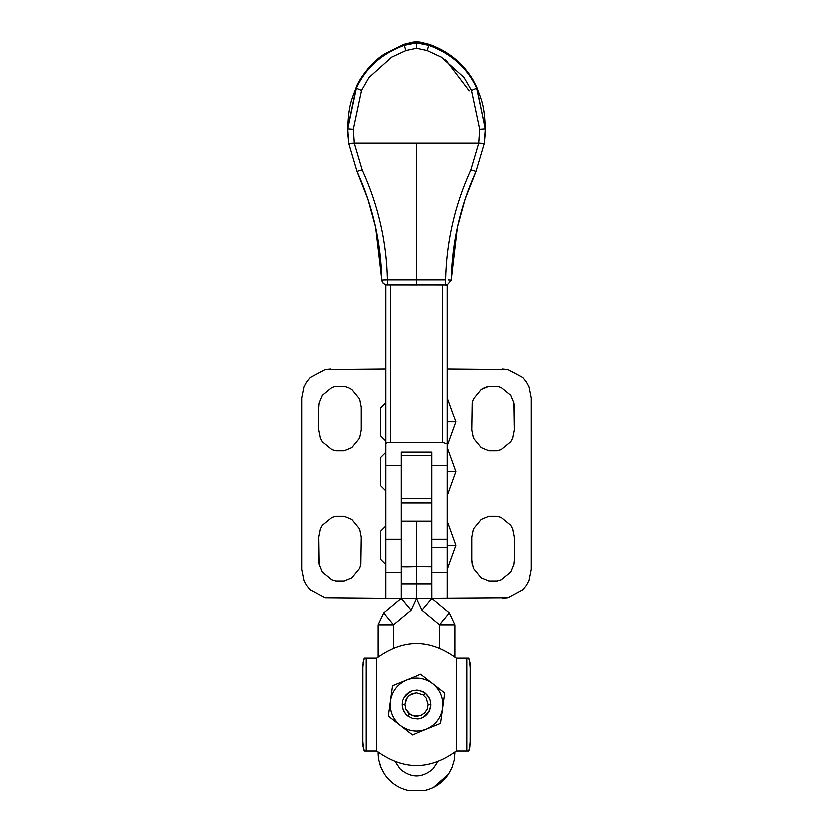 <?xml version="1.0" encoding="UTF-8"?>
<svg xmlns="http://www.w3.org/2000/svg" width="833" height="833" viewBox="0 0 833 833"><rect width="100%" height="100%" fill="white"/><g stroke="black" fill="none" stroke-linecap="round" stroke-linejoin="round"><path stroke-width="1.25" d="M447.373 521.656L447.373 495.843L447.373 521.656M502.372 598.469L508.015 597.917L522.843 589.993L508.015 597.917L522.843 589.993L526.435 585.609L522.843 589.993L508.015 597.917L431.942 598.427L447.373 598.427L447.373 569.522L447.373 598.469L431.942 598.469L447.467 598.469L447.467 569.408L447.467 598.469M531.319 569.522L531.319 397.789L529.111 386.71L531.319 397.789L531.319 569.522L529.111 580.601L526.435 585.609L529.111 580.601L531.319 569.522L529.111 580.601M447.467 368.842L447.373 421.904L447.373 368.842L508.015 369.394L522.843 377.318L508.015 369.394L522.843 377.318L526.435 381.701L529.111 386.71L526.435 381.701L522.843 377.318L526.435 381.701M514.43 560.359L514.43 537.202L512.816 529.08L510.858 525.415L501.331 517.595L497.343 516.387L489.065 516.387L481.412 519.553L473.592 529.08L471.978 537.202L471.978 560.359L473.592 568.481L481.412 578.008L489.065 581.174L497.343 581.174L501.331 579.966L510.858 572.156L514.023 564.503L514.43 560.359L514.023 564.503L510.858 572.156L501.331 579.966L497.343 581.174L489.065 581.174L481.412 578.008L473.592 568.481L471.978 560.359L471.978 537.202L473.592 529.08L481.412 519.553L489.065 516.387L497.343 516.387L501.331 517.595L510.858 525.415L512.816 529.08L514.43 537.202L514.43 560.359M514.43 430.109L514.023 402.808L510.858 395.154L501.331 387.335L497.343 386.127L489.065 386.127L485.077 387.335L481.412 389.303L473.592 398.83L472.384 402.808L471.978 430.109L473.592 438.231L481.412 447.758L489.065 450.924L497.343 450.924L501.331 449.716L510.858 441.896L512.816 438.231L514.43 430.109L512.816 438.231L514.43 430.109L514.43 406.952L514.023 402.808L510.858 395.154L501.331 387.335L497.343 386.127L489.065 386.127L481.412 389.303L473.592 398.83L472.384 402.808L471.978 430.109L473.592 438.231L481.412 447.758L489.065 450.924L497.343 450.924L501.331 449.716L510.858 441.896L512.816 438.231M531.319 397.789L529.111 386.71M522.843 377.318L508.015 369.394L502.372 368.842M447.467 445.905L447.467 447.717L447.467 445.905M447.467 495.718L447.467 521.406L447.467 495.718M522.843 589.993L526.435 585.609M512.816 529.08L514.43 537.202M472.384 564.503L471.978 560.359M447.373 447.602L447.373 445.655L447.373 447.602L456.057 471.717L447.373 471.717L456.057 471.717L447.373 495.843M447.373 421.904L447.373 445.655L447.373 421.904L456.057 421.904L447.373 421.904L447.373 417.198L447.373 421.904M301.681 397.789L301.681 569.522L303.889 580.601L301.681 569.522L301.681 397.789L303.889 386.71L306.565 381.701L310.157 377.318L306.565 381.701L303.889 386.71L301.681 397.789L303.889 386.71M324.985 597.917L310.157 589.993L324.985 597.917L385.533 598.469L324.985 597.917L310.157 589.993L306.565 585.609L303.889 580.601L306.565 585.609L310.157 589.993L306.565 585.609M330.628 368.842L324.985 369.394L310.157 377.318L324.985 369.394L310.157 377.318L324.985 369.394L385.627 368.842L385.533 402.61L385.533 368.842M318.57 537.202L318.977 564.503L322.142 572.156L331.669 579.966L335.657 581.174L343.935 581.174L351.588 578.008L359.408 568.481L360.616 564.503L361.022 537.202L359.408 529.08L351.588 519.553L343.935 516.387L335.657 516.387L331.669 517.595L322.142 525.415L320.184 529.08L318.57 537.202L320.184 529.08L318.57 537.202L318.57 560.359L318.977 564.503L322.142 572.156L331.669 579.966L322.142 572.156L331.669 579.966L335.657 581.174L343.935 581.174L351.588 578.008L359.408 568.481L360.616 564.503L361.022 537.202L359.408 529.08L351.588 519.553L343.935 516.387L335.657 516.387L331.669 517.595L322.142 525.415L320.184 529.08M318.57 406.952L318.57 430.109L320.184 438.231L322.142 441.896L331.669 449.716L335.657 450.924L343.935 450.924L351.588 447.758L359.408 438.231L361.022 430.109L361.022 406.952L359.408 398.83L351.588 389.303L347.923 387.335L343.935 386.127L335.657 386.127L331.669 387.335L322.142 395.154L318.977 402.808L318.57 406.952L318.977 402.808L322.142 395.154L331.669 387.335L335.657 386.127L343.935 386.127L347.923 387.335L351.588 389.303L359.408 398.83L361.022 406.952L361.022 430.109L359.408 438.231L351.588 447.758L343.935 450.924L335.657 450.924L331.669 449.716L322.142 441.896L320.184 438.231L318.57 430.109L318.57 406.952M385.627 598.469L401.058 598.469L385.533 598.469L385.533 564.701L385.627 598.469M401.058 598.427L385.627 598.427L401.058 598.427L383.492 613.109L377.911 625.042L377.911 657.018L377.911 625.042L393.343 625.042L393.343 647.876L393.343 625.042L377.911 625.042L383.492 613.109L393.343 625.042L383.492 613.109L401.027 598.5L410.908 610.36L393.374 624.969L410.908 610.36L401.058 598.427L416.5 598.427L410.908 610.36L416.5 598.427L422.092 610.36L439.626 624.969L439.657 647.876L439.657 625.042L455.089 625.042L439.657 625.042L449.508 613.109L439.626 624.969L422.092 610.36L416.5 598.427L401.058 598.427L401.058 584.058L401.058 598.427M385.627 572.417L385.627 598.427L385.627 572.417L401.058 572.417M401.058 521.656L401.058 503.08L401.058 521.656M301.681 569.522L303.889 580.601M385.533 526.112L385.533 491.012L385.533 526.112M385.533 452.423L385.533 441.198L385.533 452.423M310.157 377.318L306.565 381.701M320.184 438.231L318.57 430.109M322.142 395.154L331.669 387.335M401.058 452.246L401.058 455.745L431.942 455.745L401.058 455.745L401.058 498.696L431.942 498.696L401.058 498.696L401.058 503.028L401.058 452.246L401.058 465.793L385.627 465.793L385.627 539.367L401.058 539.367L401.058 465.793L401.058 539.367L385.627 539.367L385.627 572.344L385.627 444.01L386.897 442.864L390.448 442.521L390.448 284.855L390.448 442.521L442.552 442.521L442.552 284.855L442.552 442.521L447.394 443.999L442.552 442.521L390.448 442.521L386.897 442.864L385.627 444.01L385.627 284.74L385.627 465.793L401.058 465.793L401.058 452.246L431.942 452.246L431.942 547.406L447.373 547.406L447.373 539.367L431.942 539.367L447.373 539.367L447.373 465.793L431.942 465.793L447.373 465.793L447.373 444.01L447.373 572.344L447.373 547.406L431.942 547.406L431.942 452.246L401.058 452.246M469.385 90.839L445.884 59.893M401.058 572.344L401.058 539.367L401.058 572.344M447.373 443.895L447.373 284.74L447.373 443.895M431.942 567.731L431.942 547.406L431.942 572.417L447.373 572.417M437.741 762.07L432.879 769.223C421.967 778.199 411.044 778.199 400.121 769.223L395.259 762.07L400.121 769.223C411.044 778.199 421.967 778.199 432.879 769.223L437.741 762.07M378.734 752.845L377.911 752.845L378.651 760.373L380.848 767.61L384.409 774.284C390.417 782.999 398.611 788.476 408.972 790.694L424.028 790.694C434.378 788.476 442.573 783.01 448.591 774.284L452.152 767.61L454.349 760.373L455.089 752.845L454.266 752.845L455.089 752.845L454.349 760.373L452.152 767.61L448.591 774.284L433.556 787.466L448.591 774.284C442.573 783.01 434.378 788.476 424.028 790.694L408.972 790.694C398.611 788.476 390.417 782.999 384.409 774.284L380.848 767.61L378.651 760.373L377.911 752.845L378.734 752.845M378.015 755.687L377.911 753.001M452.236 767.432L448.591 774.284M379.942 765.215L379.515 763.882M381.462 769.026L384.409 774.284L380.848 767.61M378.088 756.562L378.224 757.78M428.277 789.601L429.037 789.34M452.152 767.61L454.349 760.373M455.089 657.018L455.089 625.042L455.089 657.018M455.089 752.189L455.089 752.845M377.911 752.845L377.911 752.189M455.089 625.042L449.508 613.109L455.089 625.042M449.508 613.109L431.973 598.5L422.092 610.36L431.973 598.5L449.508 613.109M431.973 598.5L416.5 598.427L416.5 584.058L401.058 584.058L416.5 584.058L416.5 566.752L406.921 566.981L416.5 566.752L416.5 584.058L431.942 584.058L431.942 569.907L431.942 584.058L416.5 584.058L416.5 598.427L431.942 598.427L431.942 584.058L431.973 598.5M401.058 566.877L401.058 584.058L401.058 566.877L406.921 566.981M431.942 566.877L416.5 566.752L431.942 566.877M431.942 521.281L416.5 521.281L416.5 566.752L416.5 521.281L401.058 521.281L431.942 521.281M416.5 598.427L416.5 585.495L416.5 598.427M416.5 584.058L416.5 583.527L416.5 584.058M416.5 580.747L416.5 583.527M416.5 574.447L416.5 566.752L416.5 574.447M416.5 548.937L416.5 521.281L416.5 548.937M385.627 441.198L380.317 435.898L385.627 441.198M380.317 407.92L385.627 402.61L380.317 407.92L380.317 435.898M447.373 399.621L447.373 417.198L447.373 399.621M447.373 445.561L447.373 426.611L447.373 445.561M385.627 491.012L380.317 485.712L385.627 491.012M380.317 457.734L385.627 452.423L380.317 457.734L380.317 485.712M385.627 564.701L380.317 559.391L385.627 564.701M380.317 531.412L385.627 526.112L380.317 531.412L380.317 559.391M447.373 545.407L456.057 545.407L447.373 545.407M456.057 545.407L447.373 521.281L456.057 545.407L447.373 569.522L456.057 545.407M402.141 706.436L402.027 704.603L404.734 704.603L402.027 704.603L402.068 703.562L402.766 709.164L405.192 713.631L407.608 716.026L405.192 713.631L402.766 709.164L402.141 706.394L402.547 700.761L402.068 703.562M416.5 690.13L411.939 690.869L406.004 694.639M422.987 691.661L417.541 690.172L420.342 690.651L425.392 693.181L423.497 691.931M423.091 717.484L421.061 718.338L425.528 715.911L427.923 713.496L430.453 708.446L430.932 705.645L430.234 700.043L427.808 695.576L425.392 693.181L423.903 695.086L425.392 693.181L429.078 697.45L430.234 700.043L430.932 705.655L429.172 711.601L423.653 717.192M404.734 704.603L405.629 700.105L408.18 696.284L412.002 693.733L416.5 692.837L423.039 694.816L426.288 698.064L428.266 704.603L430.973 704.603L428.266 704.603L426.288 698.064L423.039 694.816L416.5 692.837L409.961 694.816L406.712 698.064L404.734 704.603L405.629 709.102L409.961 714.391L414.209 716.141L420.998 715.474L424.82 712.923L427.371 709.102L428.266 704.603L427.371 709.102L424.82 712.923L420.998 715.474L416.5 716.37L412.002 715.474L408.18 712.923L405.629 709.102L404.734 704.603M407.608 716.026L412.658 718.556L418.291 718.962L421.061 718.338L418.26 718.973L412.689 718.567L407.608 716.026L409.097 714.12L407.608 716.026L405.556 714.068M470.385 741.401L469.677 749.419L468.802 751.043L467.021 751.043L468.802 751.043L469.677 749.419L470.353 743.275L470.385 667.806L470.385 741.401M468.802 658.164L470.124 662.443L470.385 667.806L469.677 659.788L468.802 658.164L467.021 658.164L468.802 658.164L470.124 662.443M362.615 667.806L363.323 659.788L364.198 658.164L365.979 658.164L364.198 658.164L363.323 659.788L362.647 665.931L362.615 741.401L362.615 667.806M364.198 751.043L362.876 746.753L362.615 741.401L363.323 749.419L364.198 751.043L365.979 751.043L364.198 751.043L362.876 746.753M365.979 751.043L365.979 658.164L376.537 658.164C403.182 638.765 429.818 638.765 456.463 658.164L467.021 658.164L467.021 751.043L456.463 751.043C429.818 770.442 403.182 770.442 376.537 751.043L365.979 751.043L376.537 751.043L376.537 658.164L365.979 658.164L365.979 751.043M456.463 658.164L456.463 751.043L467.021 751.043L467.021 658.164L456.463 658.164C429.818 638.765 403.182 638.765 376.537 658.164L376.537 751.043C403.182 770.442 429.818 770.442 456.463 751.043L456.463 658.164M468.802 751.043L470.124 746.753M364.198 658.164L362.876 662.443M405.025 695.774L403.828 697.606L409.347 692.025L411.939 690.869L417.541 690.172M390.219 700.959C389.198 710.924 392.53 719.118 400.204 725.543C408.326 731.405 417.083 732.624 426.486 729.187C435.617 725.085 441.053 718.108 442.781 708.248C443.802 698.283 440.47 690.088 432.796 683.664C424.674 677.802 415.917 676.583 406.514 680.02C397.383 684.122 391.947 691.098 390.219 700.959C391.947 691.098 397.383 684.122 406.514 680.02C415.917 676.583 424.674 677.802 432.796 683.664C440.47 690.088 443.802 698.283 442.781 708.248C441.053 718.108 435.617 725.085 426.486 729.187C417.083 732.624 408.326 731.405 400.204 725.543L412.293 734.956L440.678 723.419L444.884 693.066L420.707 674.251L392.322 685.788L388.116 716.13L400.204 725.543C392.53 719.118 389.198 710.924 390.219 700.959L392.322 685.788L420.707 674.251L444.884 693.066L440.678 723.419L412.293 734.956L388.116 716.13L390.219 700.959M410.128 678.551L406.514 680.02L410.117 678.551M391.281 693.285L390.75 697.096L391.281 693.285M426.486 729.187L430.088 727.719M442.781 708.248L444.884 693.066M421.946 718.015L423.029 717.515L421.946 718.015M430.453 708.446L430.828 706.634L430.453 708.446M409.347 692.025L407.035 693.66M405.067 695.732L404.317 696.794M406.389 694.243L405.421 695.295L406.4 694.243M403.203 698.897L402.891 699.678L403.203 698.897M402.339 701.605L402.193 702.448L402.339 701.605M402.183 702.469L402.12 703L402.183 702.469M402.027 704.426L402.079 705.843L402.027 704.426M403.057 709.976L403.651 711.267L403.057 709.976M404.369 712.496L404.859 713.204L404.369 712.496M406.14 714.714L406.764 715.308L406.14 714.704M356.139 87.048L347.517 129.042L356.118 87.101L347.517 127.897L356.118 87.101L360.002 79.489L367.947 68.389L384.117 54.124L403.828 44.295L416.5 41.692L429.172 44.295L420.217 42.098L416.5 41.692L416.5 42.525L429.172 45.128L429.172 44.295L448.883 54.124L465.053 68.389L472.998 79.489L476.882 87.101L485.483 129.063L476.861 87.048M347.528 128.886L356.118 88.225L361.314 90.453L368.748 77.542L391.5 57.123L405.858 50.49L403.828 45.128C381.93 52.854 366.031 67.129 356.118 87.934C366.031 67.129 381.93 52.854 403.828 45.128L416.5 42.795L403.828 45.128L403.828 44.295L403.828 45.128L416.5 42.525L416.5 41.692L412.783 42.098L403.828 44.295L384.117 54.124L367.947 68.389L360.002 79.489L356.118 87.101C356.337 84.602 367.645 64.328 384.315 53.958L403.838 44.264L416.5 41.65L429.162 44.264C447.915 50.823 462.513 62.527 472.936 79.354L476.882 87.08L472.998 79.489L465.053 68.389L448.883 54.124L429.172 44.295L429.172 45.128L416.5 42.795L429.172 45.128C451.07 52.854 466.969 67.129 476.882 87.934L485.483 128.73L476.882 87.934C466.969 67.129 451.07 52.854 429.172 45.128L427.142 50.49L441.5 57.123L464.252 77.542L471.686 90.453L476.882 88.225L485.483 128.865L476.882 88.225C467.552 67.983 451.653 53.708 429.172 45.398L416.5 42.795L416.5 48.241L427.142 50.49L429.172 45.398C451.653 53.708 467.552 67.983 476.882 88.225L471.686 90.453L479.891 129.25L478.913 143.057L416.5 143.057L416.5 284.834L446.571 284.771M451.288 280.013L450.663 279.94L451.403 280.055L457.567 227.305L465.324 198.993L476.205 171.306L471.041 169.776C455.016 204.908 446.603 241.57 445.801 279.763L445.801 284.855L445.801 279.763L416.5 279.763L445.801 279.763C446.603 241.57 455.016 204.908 471.041 169.776L478.933 143.068L484.462 143.338L485.483 128.865L484.462 143.338L476.205 171.306L471.041 169.776L478.933 143.068L479.891 129.25L485.483 128.865M485.347 134.29L484.598 142.339M448.654 279.836L450.663 279.94M482.047 143.37L354.077 143.057L361.959 169.776L356.795 171.306L367.676 198.993L375.433 227.305L381.597 279.971M382.191 282.283L381.597 280.055L382.191 282.283M386.429 284.771L387.199 284.855L387.199 279.763L384.346 279.836L387.199 279.763L387.199 284.834L416.5 284.855L416.5 279.763L387.199 279.763C386.397 241.57 377.984 204.908 361.959 169.776C377.984 204.908 386.397 241.57 387.199 279.763L416.5 279.763L416.5 143.057L354.077 143.057L353.109 129.25L361.314 90.453L356.118 88.225C365.448 67.983 381.347 53.708 403.828 45.398C381.347 53.708 365.448 67.983 356.118 88.225L347.517 128.865L348.538 143.338L354.067 143.068L350.599 143.38M382.337 279.94L384.346 279.836M484.462 143.338L476.205 171.317C460.503 205.834 452.236 242.08 451.403 280.055C447.571 284.959 445.707 286.562 445.801 284.855L386.314 284.824L383.045 283.407L381.712 280.013M348.527 143.255L347.653 134.29M403.828 45.398L405.858 50.49L416.5 48.241L416.5 42.795L403.828 45.398M347.517 128.865L348.538 143.338L356.795 171.306L361.959 169.776L354.067 143.068L353.109 129.25L347.517 128.865M479.891 129.25L471.686 90.453L464.252 77.542L441.5 57.123L427.142 50.49L416.5 48.241L405.858 50.49L391.5 57.123L368.748 77.542L361.314 90.453L353.109 129.25M431.942 503.08L401.058 503.08M447.373 397.789L456.057 421.904L447.373 446.03M476.882 87.08C481.536 99.762 484.535 104.437 485.483 127.886M356.118 87.08C351.464 99.762 348.465 104.437 347.517 127.886M348.538 143.338L356.795 171.317C372.497 205.834 380.764 242.08 381.597 280.055"/></g></svg>
